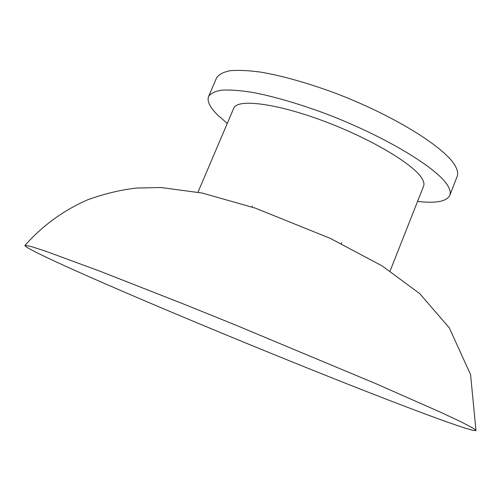 <?xml version="1.0" encoding="UTF-8"?>
<svg xmlns="http://www.w3.org/2000/svg" width="501" height="501" viewBox="0 0 501 501"><rect width="100%" height="100%" fill="white"/><g stroke="black" fill="none" stroke-linecap="round" stroke-linejoin="round"><path stroke-width="0.75" d="M472.969 428.079L461.728 422.186L441.763 412.768L376.27 383.847L234.556 324.617L185.414 304.758L100.582 271.442L45.622 251.183L31.143 246.523L25.05 245.302C21.781 246.649 66.595 267.215 124.16 292.002C182.596 317.133 253.356 346.416 318.11 372.343C400.518 405.353 477.96 434.567 475.95 430.227L472.969 428.079M417.558 201.433C435.908 203.531 446.648 201.515 449.773 195.396L457.137 176.527C458.183 173.891 457.701 170.647 455.697 166.783C446.692 148.071 391.494 113.733 330.347 91.339C304.307 82.039 281.136 75.632 260.827 72.131C248.465 70.453 238.213 69.983 230.078 70.716C223.264 72.094 218.768 74.48 216.582 77.868L208.579 96.48C206.819 101.296 210.057 107.684 218.298 115.631L227.279 123.39M449.773 195.396C450.731 192.966 450.167 189.917 448.082 186.253C438.651 168.518 382.971 134.869 321.717 112.224C295.64 102.805 272.488 96.173 252.26 92.341C239.96 90.424 229.784 89.698 221.743 90.161C215.035 91.263 210.645 93.368 208.579 96.48M390.11 270.978L423.589 186.147C424.422 184.055 423.821 181.4 421.786 178.174C413.1 163.777 369.024 137.694 321.742 120.334C274.435 102.88 237.054 98.703 233.716 108.272L197.989 192.184M252.398 206.08L252.009 207.007M341.613 242.672L341.237 243.605M475.95 430.227L470.571 374.604L449.297 327.842L419.807 293.705L382.182 265.931L330.297 238.376L255.141 208.065L202.166 193.048L160.871 187.512L136.335 188.057C119.739 190.042 103.4 194.006 87.312 199.955C63.383 210.458 42.629 225.575 25.05 245.302"/></g></svg>
